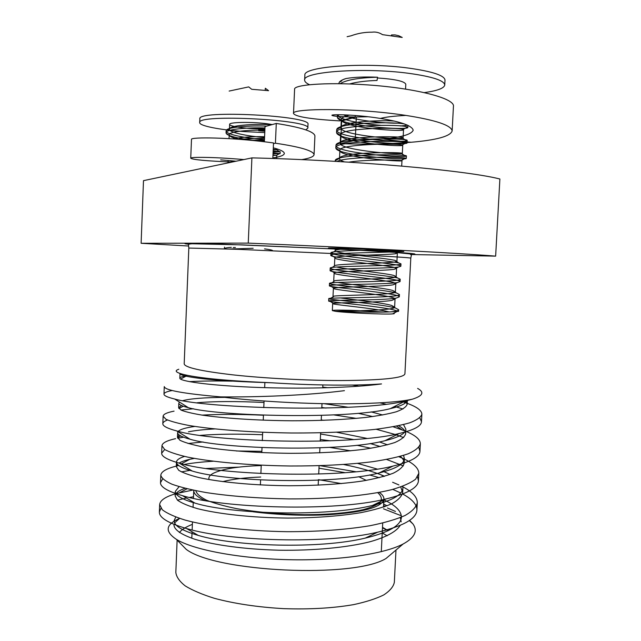 <?xml version="1.0" encoding="UTF-8"?>
<svg xmlns="http://www.w3.org/2000/svg" width="641" height="641" viewBox="0 0 641 641"><rect width="100%" height="100%" fill="white"/><g stroke="black" fill="none" stroke-linecap="round" stroke-linejoin="round"><path stroke-width="0.96" d="M368.214 116.742L356.332 116.999L341.677 120.981L340.675 142.206M340.667 142.358L340.611 143.624L355.218 140.371L356.332 116.999M355.274 115.5L355.202 117.007L339.546 120.877C310.677 119.186 295.333 116.71 293.506 113.449L294.596 89.187C293.65 84.957 324.602 82.104 364.304 84.692C412.043 87.561 455.519 97.937 453.427 106.51L452.145 130.988M293.506 113.449C290.677 108.505 354.329 107.456 405.905 115.412C435.992 120.163 451.4 125.34 452.145 130.964C450.407 136.277 436.737 140.042 411.145 142.262C388.214 144.057 364.697 144.513 340.611 143.624M355.202 117.007C340.475 116.798 332.711 116.237 331.91 115.316C331.157 114.186 355.707 114.459 380.401 118.441C401.106 121.782 412.035 125.7 413.189 130.187C411.578 134.37 401.595 137.286 383.254 138.953L355.218 140.371M232.13 162.045C206.402 160.979 192.612 159.705 190.738 158.207L191.491 139.385C190.032 136.974 230.103 137.286 268.291 142.254L273.515 142.943L272.834 158.511M264.372 141.765L265.037 126.565L276.287 123.449C301.254 127.383 314.138 131.533 314.923 135.908L314.066 154.641C313.745 156.7 309.579 158.367 301.574 159.633M276.287 123.449L275.414 143.207C300.373 146.917 313.257 150.731 314.066 154.633M190.738 158.207C190.081 156.869 213.653 156.949 243.909 159.569M264.413 140.796L259.381 141.196M273.306 147.839C280.598 149.77 284.267 151.653 284.332 153.487C284.035 155.322 280.205 156.805 272.858 157.942M220.68 159.857L236.056 161.22M275.414 143.207L273.491 143.656M366.259 480.389L358.728 476.696M345.122 472.673L318.978 468.186M261.232 465.566L260.951 465.574C238.372 466.36 222.531 468.908 213.429 473.226C210.48 474.765 208.958 476.439 208.846 478.25L209.062 479.572M222.691 481.631C232.555 479.131 245.231 477.601 260.727 477.032M318.441 479.652L341.493 483.602M382.509 527.359L388.31 530.708L382.477 527.847M179.592 518.401L174.616 522.872M174.056 524.37L173.959 525.131C174.432 529.947 181.395 534.658 194.856 539.273C214.334 545.13 245.166 549.361 279.099 550.218C313.112 550.715 346.509 547.662 369.825 541.789C386.17 537.23 396.611 531.453 400.232 525.348M401.178 521.806L400.361 517.607M387.06 505.813L383.671 504.082M185.073 488.314C178.695 490.509 175.378 493.041 175.129 495.91L177.509 500.212C181.643 503.169 188.438 506.021 197.893 508.762C218.982 514.066 252.298 517.736 287.737 518.08C314.971 517.984 339.249 516.189 360.595 512.712C373.439 510.156 383.823 507.183 391.739 503.778C398.109 500.188 401.755 496.446 402.668 492.56L400.729 486.984M384.6 476.271L381.123 474.837C370.923 470.911 358.455 467.473 343.704 464.533M194.335 458.403L189.848 459.301C185.017 460.406 181.427 461.664 179.079 463.09M177.445 464.34L176.299 466.6L178.703 470.27C182.869 472.802 189.688 475.253 199.167 477.617C220.32 482.208 253.708 485.429 289.211 485.75C316.478 485.678 340.788 484.123 362.141 481.07C374.993 478.827 385.369 476.199 393.278 473.194C399.639 470.013 403.269 466.696 404.167 463.227C404.239 460.911 402.957 458.619 400.313 456.36M380.281 446.545L370.226 443.516M353.64 439.558L320.58 434.013M214.743 428.933C203.878 429.51 195.112 430.472 188.454 431.826M179.168 434.959L177.469 437.21L179.905 440.231C184.087 442.338 190.938 444.389 200.441 446.384C221.658 450.254 255.118 453.019 290.677 453.315C317.992 453.283 342.326 451.953 363.687 449.333C376.547 447.402 386.924 445.126 394.824 442.522C401.17 439.758 404.783 436.85 405.665 433.813C405.713 431.072 403.357 428.372 398.606 425.72M372.733 416.57L358.095 413.293M326.029 408.069L321.822 407.524M264.004 402.484C236.305 401.17 213.99 401.258 197.059 402.764M181.451 405.513L178.639 407.732L181.107 410.112C185.313 411.786 192.188 413.437 201.731 415.056C223.004 418.204 256.536 420.512 292.152 420.784C319.506 420.776 343.872 419.679 365.25 417.499C378.11 415.881 388.486 413.966 396.378 411.754C402.716 409.399 406.314 406.923 407.171 404.311L405.096 400.497M358.968 386.202L352.326 385.065M185.513 376.043C181.804 376.636 179.905 377.341 179.825 378.174C179.352 381.115 207.38 385.289 252.185 387.204C297.047 389.111 351.484 388.061 381.523 383.927C370.859 384.696 357.878 385.105 342.59 385.129C319.867 385.137 296.166 384.352 271.48 382.765C229.318 380.994 200.385 378.318 184.672 374.745C175.898 372.629 173.951 370.802 178.815 369.256M175.754 517.063L174.144 520.612C173.967 525.724 182.02 530.66 198.277 535.419C235.399 546.605 319.979 549.113 365.258 538.111C388.799 532.463 400.849 525.516 401.41 517.279C401.394 511.157 395.585 505.348 383.983 499.86M179.103 486.663L175.305 491.375C175.161 495.325 181.691 499.235 194.912 503.089C231.161 514.322 327.038 517.055 372.541 505.437C392.364 500.557 402.484 494.756 402.901 488.017L402.756 486.255M390.105 474.46L382.765 471.143M377.277 469.092L357.622 463.403M261.857 451.328L236.305 450.984M184.52 456.424C179.336 458.067 176.66 459.942 176.475 462.049C176.339 465.013 181.595 468.01 192.244 471.039C226.842 481.848 334.29 484.756 379.111 472.962C395.665 468.851 404.094 464.092 404.399 458.676L403.558 455.406M387.533 444.83L379.376 441.913M366.989 438.404L336.709 432.266M194.88 426.433C185.85 427.683 180.313 429.31 178.278 431.329M177.966 431.713L177.645 432.651C177.533 434.774 181.667 436.97 190.056 439.229C222.243 449.181 341.541 452.242 384.985 440.704C398.726 437.338 405.697 433.516 405.897 429.246L403.518 424.59M382.733 414.991L371.123 411.891M348.303 407.275L324.042 403.67M224.791 397.38C204.359 397.532 190.361 398.63 182.797 400.665M179.512 402.091L178.823 403.157C178.735 404.591 181.924 406.098 188.39 407.684C217.644 416.321 348.776 419.518 390.297 408.662C401.098 406.114 406.779 403.269 407.356 400.144M373.759 384.872L371.996 384.488M180.025 373.471L180.001 373.583C179.945 374.456 182.332 375.394 187.188 376.403C201.987 379.408 230.087 381.523 271.48 382.765M193.494 496.767L189.464 497.448M186.459 498.017L177.437 500.148M160.979 508.281L159.369 512.007C159.144 517.672 168.23 523.192 186.619 528.553C228.925 541.3 326.878 544.329 377.677 532.174C403.309 526.141 416.386 518.793 416.914 510.124C416.954 504.523 412.203 499.147 402.668 494.011M400.705 492.977L392.765 489.379M239.117 467.113L206.25 468.491M189.952 470.374L181.379 471.896M162.662 478.931L160.514 482.649C160.322 487.016 167.678 491.367 182.581 495.693C223.781 508.449 334.906 511.766 385.698 499.018C407.131 493.866 418.044 487.777 418.429 480.75L417.555 476.92M403.365 465.879L386.611 459.469M350.707 450.831L329.658 447.394M203.093 441.97L188.061 443.5M164.689 449.509L161.668 453.211C161.508 456.472 167.397 459.789 179.344 463.163C218.541 475.398 343.151 478.947 392.885 466.111C410.657 461.824 419.687 456.881 419.951 451.288L418.765 447.426M403.662 437.595L396.442 434.91M394.92 434.406L376.163 429.254M324.05 420.32L321.237 419.975M263.443 415.224C240.319 414.19 219.847 414.15 202.035 415.104M167.485 420.015C164.465 421.137 162.91 422.363 162.822 423.693C162.686 426.017 167.309 428.428 176.708 430.928C213.02 442.122 351.38 445.896 399.271 433.476C413.902 430.015 421.305 426.105 421.482 421.746L419.807 417.844M402.997 409.03L394.6 406.442M385.922 404.207L379.961 402.844M172.261 390.513C166.892 391.507 164.128 392.701 163.984 394.087C163.872 395.633 167.429 397.276 174.64 399.014C207.476 408.637 359.609 412.612 405.016 401.09L412.331 399.207C422.876 395.882 424.638 392.276 417.628 388.406M179.64 518.417C165.506 524.466 164.465 531.469 176.515 539.434C193.077 549.649 238.244 558.455 287.729 559.681C337.366 560.939 383.534 554.257 403.077 544.025C414.735 537.687 418.004 530.972 412.892 523.881L409.599 520.372M395.457 511.446L387.428 507.968M384.376 506.807L383.55 506.502M192.717 490.085L175.971 493.642C165.546 496.663 160.114 500.3 159.657 504.571L162.309 509.763C166.932 513.337 174.568 516.79 185.209 520.107C208.99 526.557 246.809 531.101 287.12 531.693C318.104 531.71 345.675 529.73 369.857 525.748C384.392 522.824 396.114 519.41 405.016 515.516C412.179 511.398 416.265 507.127 417.299 502.688C417.315 497.055 412.251 491.655 402.115 486.495M398.918 484.941L392.613 482.256M379.304 477.697L369.52 474.965M355.875 471.76L320.075 465.687M213.229 461.232C202.179 461.905 192.532 462.97 184.296 464.421M178.759 465.526L177.445 465.831C166.796 468.363 161.252 471.48 160.811 475.197C161.484 478.154 165.25 481.183 172.084 484.259C180.634 487.28 192.092 490.069 206.442 492.617C230.287 496.23 257.674 498.321 288.602 498.898C329.178 499.107 367.317 495.677 391.731 489.652C402.724 486.471 410.697 482.969 415.656 479.148L418.813 473.29C418.709 467.505 412.067 461.993 398.886 456.753M370.915 448.267L356.933 445.255M330.46 440.832L320.324 439.486M262.586 434.742C239.013 433.797 218.228 434.005 200.232 435.367M183.574 437.202L177.717 438.212M175.594 438.652C166.836 440.591 162.293 442.955 161.957 445.735L164.673 449.493C169.352 452.105 177.052 454.653 187.757 457.129C211.682 461.953 249.661 465.462 290.109 465.999C321.189 466.087 348.824 464.629 373.03 461.64C387.573 459.421 399.295 456.809 408.173 453.804C415.304 450.623 419.358 447.29 420.344 443.812C420.32 439.622 415.713 435.551 406.514 431.585M405.36 431.097L393.125 426.778M356.38 418.389L333.849 414.911M193.47 408.774L180.922 410.024M174.08 411.129C167.005 412.524 163.351 414.214 163.118 416.193L165.859 419.222C170.562 421.353 178.286 423.437 189.031 425.496C213.02 429.494 251.08 432.483 291.599 432.995C322.719 433.116 350.395 431.93 374.608 429.43C389.167 427.571 400.881 425.36 409.751 422.812C416.874 420.095 420.913 417.243 421.866 414.246C421.794 410.448 416.682 406.731 406.53 403.085M405.609 402.748L403.309 401.971M402.332 401.651L400.577 401.098M327.968 387.733L322.776 387.14M232.018 381.139C215.312 380.81 201.106 380.97 189.383 381.635M163.984 394.087L164.272 386.571C164.513 390.185 183.318 393.622 220.688 396.891C257.169 401.41 308.473 404.199 348.896 403.79C378.567 403.437 399.712 401.915 412.331 399.207M412.892 523.881L409.279 520.588M401.354 515.781L383.43 508.802M220.688 396.891C258.411 397.252 307.488 395.393 344.433 390.657M410.793 258.139L404.92 373.879C403.718 378.03 382.421 380.257 341.044 380.546C306.646 380.53 263.972 378.278 232.787 374.849C200.905 371.115 184.704 367.453 184.191 363.856L188.823 248.059L188.51 244.974C188.101 244.357 189.247 243.957 191.963 243.756L242.955 244.902L348.984 249.653L394.527 252.346L409.903 253.908L411.394 255.094L410.793 258.139C409.823 257.634 388.582 256.32 347.069 254.197L238.115 249.333L188.823 248.059M411.234 254.533L495.645 256.136L499.884 178.999C466.624 170.458 354.697 160.314 251.905 157.886L143.488 180.65L141.116 243.284L188.646 246.024M495.645 256.136C462.193 253.339 350.531 247.346 248.251 243.115L251.905 157.886M248.251 243.115L141.116 243.284M383.598 250.006C357.558 248.612 323.641 247.522 328.905 248.211C332.943 249.077 399.543 252.041 403.83 251.536L383.598 250.006M235.407 247.498L233.22 247.554M192.372 524.354C186.202 526.766 181.86 529.482 179.344 532.511M176.491 539.466L186.219 549.369C216.129 572.205 354.225 578.478 386.082 558.447L403.077 544.033M387.212 535.772L382.22 532.975M177.124 540.115L175.834 572.421C176.363 576.9 179.512 581.411 185.289 585.946C192.588 590.401 202.276 594.519 214.35 598.301C234.502 603.694 257.602 607.147 283.667 608.646C309.755 609.511 333.08 608.173 353.632 604.623C366.003 601.955 376.027 598.734 383.695 594.96C389.856 590.962 393.406 586.755 394.335 582.34L395.978 550.05M383.775 499.956C380.882 507.536 362.269 512.463 327.928 514.739C303.225 515.917 278.306 514.939 253.163 511.806M204.976 500.549C197.364 497.128 193.622 493.746 193.758 490.405L193.758 490.301M379.256 492.392C382.437 494.596 383.991 496.807 383.919 499.035L383.887 499.427M195.842 490.726C196.691 493.866 200.264 497.039 206.562 500.228C214.415 503.345 224.566 506.182 237.034 508.722C257.722 512.279 280.205 514.274 304.491 514.699C328.304 514.619 347.775 512.96 362.91 509.739C371.468 507.424 377.349 504.796 380.57 501.855C382.204 498.826 381.251 495.765 377.717 492.681M347.11 36.705L351.036 35.816C357.838 33.324 364.841 32.106 372.036 32.186C375.682 31.681 379.168 32.507 382.517 34.654L402.228 37.45L398.718 35.728L395.056 34.91L391.459 34.951L391.427 35.575M424.374 92.6C437.338 90.798 444.125 88.266 444.75 85.021L445.006 79.997C444.309 75.39 432.266 71.431 408.87 68.138C364.04 61.945 302.873 66.64 304.876 75.125L304.643 80.109C304.619 81.663 306.254 83.202 309.539 84.724M444.75 85.021C444.301 80.486 432.25 76.583 408.613 73.306C363.503 67.185 302.087 71.784 304.643 80.109M383.406 312.079C364.937 310.492 331.533 309.499 332.334 310.597L335.315 311.286C345.363 312.776 385.121 314.587 392.556 313.898C394.399 313.77 394.784 313.561 393.71 313.289M390.826 311.855L398.574 311.374L398.662 309.755C398.55 310.589 395.946 311.294 390.826 311.855C375.634 312.608 343.56 311.718 335.315 311.286C347.47 310.901 396.354 310.484 394.632 307.151L391.627 305.453C382.829 302.72 353.512 299.668 340.203 297.929M398.662 309.747L395.417 307.984C382.861 304.235 334.378 300.236 329.394 298.93L333.44 296.751L333 296.463C331.117 294.98 397.051 295.325 395.393 291.887L392.693 290.461C383.454 287.769 348.944 284.444 337.719 282.449M329.394 298.93L328.769 298.642C326.541 297.392 401.362 298.145 399.423 294.483L396.523 293.009C384.368 289.652 334.217 285.501 329.947 283.747L334.033 281.535L333.713 281.231C331.854 279.196 397.845 279.476 396.162 276.591L393.75 275.422C384.336 272.906 345.443 269.316 336.605 267.009M329.947 283.747L329.482 283.418C327.287 281.543 402.163 282.216 400.192 279.188L397.604 278.002C385.89 275.053 334.049 270.75 330.532 268.515L334.434 265.983C332.599 263.387 398.646 263.611 396.931 261.28L394.784 260.35C385.377 258.099 342.879 254.269 336.293 251.552M335.275 248.059L335.155 250.711C335.499 249.75 340.379 249.02 349.794 248.5M344.401 161.885C341.14 160.787 339.506 159.689 339.49 158.599L339.538 158.335C339.738 151.973 404.311 151.909 402.332 153.455L401.643 153.608C395.329 154.713 338.664 149.665 340.219 143.167L340.323 142.735C341.469 135.916 405.144 135.892 403.109 137.959L402.564 138.176C396.971 139.874 339.369 134.81 340.948 127.711L341.124 127.094C342.43 122.199 376.748 119.843 394.223 121.061M401.514 122.992C392.052 124.13 352.254 120.732 343.68 114.819M330.532 268.515L330.195 268.17C328.024 265.662 402.973 266.271 400.97 263.868L398.678 262.938C387.428 260.438 333.873 255.983 331.141 253.243L330.908 252.899C329.907 251 358.071 250.31 380.53 249.846M335.355 161.348L335.251 160.643C334.522 153.784 408.678 154 406.394 156.019L405.697 156.236C398.894 157.758 334.281 152.374 335.956 145.379L336.02 145.05C336.397 137.663 409.527 137.911 407.171 140.523L406.626 140.796C400.665 142.991 334.971 137.599 336.677 129.931L336.813 129.402C337.623 123.04 390.778 121.373 404.383 123.945M407.684 125.259L400.481 125.981M380.554 125.275C360.066 123.809 337.551 119.29 337.414 114.723L337.294 116.878L339.041 114.715M338.857 83.442L339.321 82.184C340.291 80.838 342.566 79.62 346.148 78.531C343.288 79.284 341.733 80.133 341.477 81.078M377.429 77.978C395.088 79.139 404.551 81.239 405.801 84.259L405.553 89.131M340.042 83.747C346.156 79.917 358.656 77.745 377.541 77.224C364.625 76.68 354.153 77.112 346.148 78.531M377.541 77.224L377.036 80.462C365.811 80.814 356.636 81.976 349.529 83.963M389.159 311.927C374.08 308.113 331.525 304.619 332.663 303.594L333.2 303.369C336.821 302.504 380.634 302.624 391.907 300.365L395.04 299.043C396.266 295.405 332.15 290.077 333.376 288.378L333.785 288.105C336.765 286.791 382.204 286.815 393.029 284.836L395.801 283.763C397.003 280.678 332.839 275.398 334.097 273.13L334.386 272.85C336.709 271.055 383.783 270.975 394.127 269.316L396.571 268.459C397.74 265.935 333.528 260.703 334.818 257.874L335.019 257.586C336.637 255.294 385.337 255.102 395.193 253.788L397.34 253.139C396.507 252.298 389.576 251.128 376.523 249.645M348.8 162.157C365.05 159.457 397.188 159.849 401.202 160.546L401.971 160.715C403.005 162.061 340.716 157.486 339.922 150.755L339.874 150.403C338.079 144.137 396.835 143.127 402.139 144.994L402.74 145.227C403.766 147.101 342.35 142.727 340.692 135.491L340.603 134.955C338.841 128.096 398.59 127.038 403.061 129.442L403.518 129.722C404.535 132.102 343.977 127.952 341.485 120.228L341.332 119.49C341.493 117.824 344.281 116.366 349.698 115.124M398.574 311.374L396.883 310.869L395.273 311.79M396.883 310.869C386.619 306.63 327.271 302.031 328.657 301.022L329.346 300.797C333.817 300.028 383.863 300.405 396.05 298.137L399.303 296.871C400.609 293.177 328.032 287.488 329.37 285.798L329.899 285.517C333.649 284.243 385.553 284.524 397.212 282.593L400.072 281.575C401.346 278.514 328.721 272.882 330.083 270.558L330.476 270.238C333.472 268.427 387.228 268.603 398.333 267.041L400.849 266.263C402.083 263.836 329.402 258.259 330.796 255.286L331.077 254.966C333.296 252.586 388.903 252.65 399.423 251.496L401.418 251.12M337.006 161.444C346.22 156.508 400.585 156.644 405.545 158.191L406.274 158.439C407.339 160.426 336.325 155.515 335.868 148.095L335.844 147.791C333.721 140.86 401.266 140.091 406.498 142.639L407.051 142.943C408.109 145.523 338.079 140.844 336.637 132.839L336.565 132.342C334.49 124.739 403.165 123.929 407.42 127.086L407.828 127.431C408.878 130.58 339.826 126.149 337.422 117.591L337.294 116.878M229.141 91.07L248.7 86.896L251.721 89.299L268.587 90.677L265.318 88.258L265.23 90.253M245.848 128.112L264.925 129.017M305.781 129.859L307.824 128.152L307.992 124.362C311.959 115.709 196.923 109.723 199.848 118.793L199.696 122.599C199.311 125.916 219.791 129.859 244.397 131.597L264.773 132.591M307.824 128.152C312.143 119.707 196.394 113.713 199.696 122.599M264.893 129.754L258.756 128.873C244.485 128.577 229.214 126.285 229.638 124.402C228.557 121.686 258.86 121.774 272.169 124.586M264.909 129.346L259.389 129.29L258.676 130.708L258.756 128.873M229.975 249.029L253.155 248.283M272.609 250.615C272.457 250.15 269.773 249.565 264.541 248.86M233.348 161.788L230.167 160.635M272.994 154.962L276.808 155.354L272.97 155.37M238.276 139.233C233.3 138.023 230.343 136.781 229.398 135.491L229.206 134.842C228.557 131.533 249.573 129.714 264.877 130.235M264.829 131.269L258.676 130.708M224.51 247.122L224.446 248.684C224.55 248.139 226.842 247.69 231.313 247.346M273.242 149.281L277.056 149.746L273.218 149.834M232.971 138.857C241.417 137.15 251.961 136.437 264.589 136.725M264.557 137.519C249.565 136.461 228.765 132.671 229.438 129.21L229.71 128.537C231.633 124.907 258.668 123.713 271.455 124.787M273.17 150.931L280.189 151.765L273.122 151.909M237.771 139.193L264.525 138.336M264.469 139.642C247.53 138.48 225.448 134.498 226.129 130.9L226.361 130.267C228.02 126.974 250.519 125.396 266.64 126.125M273.082 152.838L280.109 153.632L273.042 153.744M250.647 140.291L264.437 140.251M264.388 141.469C248.564 140.355 227.851 136.829 226.225 133.416L226.049 132.775C225.368 129.29 247.618 127.343 264.973 127.984M411.041 254.349C424.254 254.132 403.662 252.554 349.265 249.613L222.483 244.125C189.287 243.115 178.102 243.163 188.927 244.269M380.401 118.441C385.441 117.063 393.943 116.053 405.905 115.412M383.254 138.953L388.678 139.738C386.619 139.474 399.207 141.341 411.145 142.262M264.877 382.597L264.661 387.645M264.068 401.002L263.78 407.644M263.451 415.144L263.227 420.175M262.69 432.282L262.329 440.631M262.017 447.594L261.8 452.61M261.248 465.198L260.879 473.523M260.599 479.941L260.374 484.941M322.88 384.945L322.735 387.877M321.998 403.63L321.79 408.157M321.453 415.376L321.213 420.416M320.636 432.803L320.244 441.152M319.931 447.827L319.699 452.85M319.098 465.719L318.705 474.044M318.417 480.181L318.184 485.181M402.668 492.56L402.901 488.017M404.167 463.227L404.399 458.676M405.665 433.813L405.897 429.246M407.171 404.311L407.38 400.136M173.959 525.131L173.991 524.346M175.129 495.91L175.305 491.375M176.299 466.6L176.475 462.049M177.469 437.21L177.645 432.651M178.639 407.732L178.823 403.157M179.825 378.174L180.001 373.583M186.619 528.553L198.277 535.419M377.677 532.174L365.258 538.111M182.581 495.693L194.912 503.089M385.698 499.018L372.541 505.437M179.344 463.163L192.244 471.039M392.885 466.111L379.111 472.962M176.708 430.928L190.056 439.229M399.271 433.476L384.985 440.704M174.64 399.014L188.39 407.684M405.016 401.09L390.297 408.662M184.648 374.785L187.188 376.403M163.118 416.193L162.822 423.693M161.957 445.735L161.668 453.211M160.811 475.197L160.514 482.649M159.657 504.571L159.369 511.999M421.866 414.246L421.482 421.754M420.344 443.812L419.951 451.296M418.813 473.29L418.429 480.75M417.299 502.688L416.914 510.124M383.598 505.525L385.169 506.526M187.052 488.803L179.656 492.649M381.123 474.837L383.727 476.519M189.848 459.301L181.451 463.723M178.462 465.294L177.445 465.831M180.73 435.928L177.509 437.643M396.539 426.137L402.147 429.823M183.254 406.226L178.919 408.541M403.045 400.785L403.878 401.338M404.167 401.53L405.785 402.596M186.026 376.155L180.554 379.103M193.758 490.405L193.43 498.337M193.278 502.111L193.061 507.408M192.468 521.974L192.14 529.995M192.068 531.766L191.803 538.264M383.919 499.035L383.518 507.103M382.717 523.072L381.291 551.677M391.627 305.453L395.417 307.984M392.693 290.461L396.523 293.009M393.75 275.422L397.604 278.002M394.784 260.35L398.678 262.938M335.291 250.992L331.141 253.243M339.538 158.335L335.251 160.643M401.643 153.608L405.697 156.236M340.323 142.735L336.02 145.05M402.564 138.176L406.626 140.796M341.124 127.094L336.813 129.402M406.947 124.931L407.548 125.316M339.321 82.184L341.469 81.054M394.632 307.151L395.04 299.043M395.393 291.887L395.801 283.763M396.162 276.591L396.571 268.459M396.931 261.28L397.34 253.139M401.699 166.067L401.971 160.715M402.332 153.455L402.74 145.227M403.109 137.959L403.518 129.722M332.334 310.597L332.663 303.594M333 296.463L333.376 288.37M333.713 281.231L334.097 273.138M334.434 265.983L334.818 257.874M339.49 158.599L339.882 150.403M340.219 143.167L340.603 134.955M340.948 127.711L341.332 119.49M392.556 313.898L396.635 311.726M399.303 296.871L399.423 294.483M400.072 281.575L400.192 279.188M400.849 266.263L400.97 263.868M406.274 158.439L406.394 156.019M407.051 142.951L407.171 140.523M407.828 127.431L407.932 125.372M328.657 301.022L328.769 298.642M329.37 285.798L329.482 283.418M330.083 270.558L330.195 268.17M330.796 255.286L330.908 252.899M335.203 161.34L335.235 160.811M335.844 147.791L335.956 145.379M336.565 132.342L336.677 129.931M329.346 300.797L333.2 303.369M396.05 298.137L391.907 300.365M329.899 285.517L333.785 288.105M397.212 282.593L393.029 284.836M330.476 270.238L334.386 272.85M398.333 267.041L394.127 269.316M331.077 254.966L335.019 257.586M399.423 251.496L395.193 253.788M401.202 160.546L405.545 158.191M339.922 150.755L335.868 148.095M402.139 144.994L406.498 142.639M340.692 135.491L336.637 132.839M403.061 129.442L407.42 127.086M341.485 120.228L337.43 117.591M276.664 158.639L276.808 155.354M277.056 149.746L277.088 148.952M228.028 162.902L228.132 160.442M229.045 138.624L229.206 134.842M229.438 129.21L229.638 124.402M280.109 153.632L280.189 151.765M226.049 132.775L226.129 130.9M279.909 151.877L276.768 149.818M226.361 130.267L229.71 128.537M276.487 155.258L279.821 153.495M229.398 135.491L226.225 133.416"/></g></svg>
